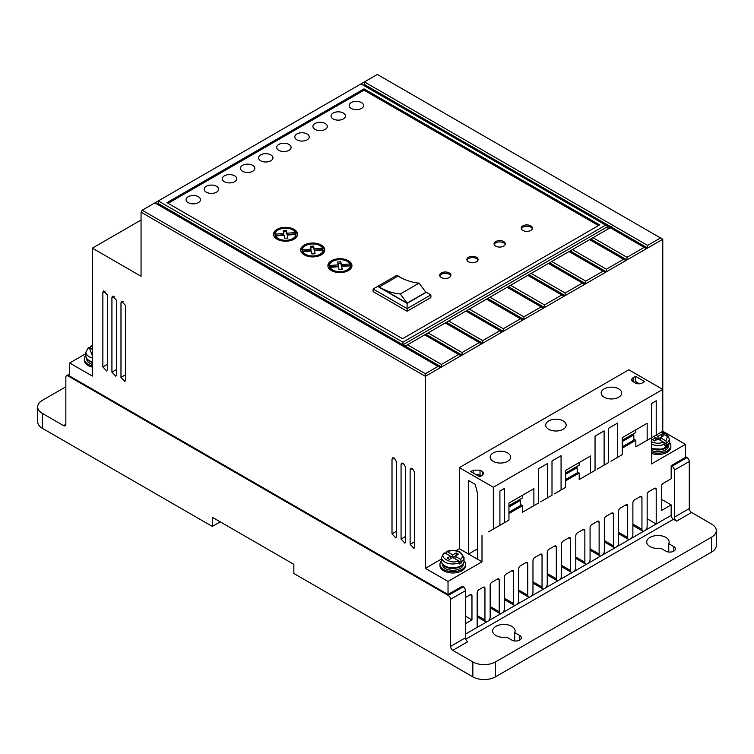 <?xml version="1.0" encoding="UTF-8"?>
<svg xmlns="http://www.w3.org/2000/svg" width="754" height="754" viewBox="0 0 754 754"><rect width="100%" height="100%" fill="white"/><g stroke="black" fill="none" stroke-linecap="round" stroke-linejoin="round"><path stroke-width="1.13" d="M443.795 553.606L444.945 552.965L458.347 560.703L459.497 563.973A11.216 6.475 0 0 0 461.759 562.673L460.609 559.393L455.048 556.179L455.048 558.789M651.23 441.599C655.103 443.512 659.232 443.71 663.595 442.202L664.745 445.473A11.216 6.475 0 0 0 667.007 444.172L665.867 440.892L660.297 437.678L654.632 440.949L652.37 439.639L655.763 437.678L667.007 444.172M463.993 560.703A12.818 7.399 180 0 1 465.595 564.284A12.818 7.399 180 0 1 457.687 571.117A12.818 7.399 180 0 1 443.72 569.515A12.818 7.399 180 0 1 439.968 564.284A12.818 7.399 180 0 1 441.571 560.703M465.595 564.284L465.595 565.594A12.818 7.399 180 0 1 457.687 572.427A12.818 7.399 180 0 1 443.72 570.825A12.818 7.399 180 0 1 439.968 565.594L439.968 564.284M92.346 365.803A12.818 7.399 180 0 1 88.039 364.173A12.818 7.399 180 0 1 84.288 358.942A12.818 7.399 180 0 1 85.89 355.351M84.288 358.942L84.288 360.242A12.818 7.399 0 0 0 88.039 365.473A12.818 7.399 0 0 0 92.346 367.113M669.241 442.202A12.818 7.399 180 0 1 670.843 445.784A12.818 7.399 180 0 1 664.359 452.221A12.818 7.399 180 0 1 651.456 452.136M670.843 445.784L670.843 447.094A12.818 7.399 180 0 1 664.359 453.531A12.818 7.399 180 0 1 651.456 453.446M604.19 397.235A10.254 5.919 180 0 1 601.183 393.051A10.254 5.919 180 0 1 607.517 387.584A10.254 5.919 180 0 1 618.685 388.866A10.254 5.919 180 0 1 621.692 393.051A10.254 5.919 180 0 1 615.358 398.517A10.254 5.919 180 0 1 604.19 397.235M548.686 429.28A10.254 5.919 180 0 1 545.679 425.096A10.254 5.919 180 0 1 552.013 419.629A10.254 5.919 180 0 1 563.181 420.911A10.254 5.919 180 0 1 566.188 425.096A10.254 5.919 180 0 1 559.854 430.562A10.254 5.919 180 0 1 548.686 429.28M493.182 461.325A10.254 5.919 180 0 1 490.175 457.141A10.254 5.919 180 0 1 496.509 451.674A10.254 5.919 180 0 1 507.678 452.956A10.254 5.919 180 0 1 510.684 457.141A10.254 5.919 180 0 1 504.351 462.607A10.254 5.919 180 0 1 493.182 461.325M649.986 546.565A11.216 6.475 180 0 1 646.706 541.985A11.216 6.475 180 0 1 653.624 536.009A11.216 6.475 180 0 1 665.848 537.404A11.216 6.475 180 0 1 669.128 541.985A11.216 6.475 180 0 1 668.751 543.662L673.774 546.565A5.608 3.233 180 0 1 675.414 548.855A5.608 3.233 180 0 1 671.955 551.843A5.608 3.233 180 0 1 665.848 551.146L660.815 548.243A11.216 6.475 180 0 1 649.986 546.565M668.751 552.032L668.751 543.662M495.934 635.509A11.216 6.475 180 0 1 492.654 630.928A11.216 6.475 180 0 1 499.572 624.943A11.216 6.475 180 0 1 511.796 626.348A11.216 6.475 180 0 1 515.076 630.928A11.216 6.475 180 0 1 514.699 632.606L519.723 635.509A5.608 3.233 180 0 1 521.363 637.79A5.608 3.233 180 0 1 517.904 640.787A5.608 3.233 180 0 1 511.796 640.08L506.763 637.177A11.216 6.475 180 0 1 495.934 635.509M514.699 640.975L514.699 632.606M462.607 564.435A10.415 6.013 180 0 1 445.416 566.706M442.362 564.03L442.362 564.284A10.415 6.013 0 0 0 445.416 568.535A10.415 6.013 0 0 0 456.764 569.836A10.415 6.013 0 0 0 463.192 564.284L463.192 564.03M92.346 362.457A10.415 6.013 180 0 1 89.735 361.354M86.691 358.687L86.691 358.942A10.415 6.013 0 0 0 89.735 363.192A10.415 6.013 0 0 0 92.346 364.286M667.856 445.934A10.415 6.013 180 0 1 651.456 448.621M668.44 445.529L668.44 445.784A10.415 6.013 180 0 1 662.502 451.212A10.415 6.013 180 0 1 651.456 450.449M333.164 118.925A7.21 4.166 180 0 1 331.053 115.984A7.21 4.166 180 0 1 335.502 112.139A7.21 4.166 180 0 1 343.353 113.043A7.21 4.166 180 0 1 345.464 115.984A7.21 4.166 180 0 1 341.015 119.829A7.21 4.166 180 0 1 333.164 118.925M315.04 129.386A7.21 4.166 180 0 1 312.929 126.446A7.21 4.166 180 0 1 317.377 122.6A7.21 4.166 180 0 1 325.228 123.505A7.21 4.166 180 0 1 327.34 126.446A7.21 4.166 180 0 1 322.891 130.291A7.21 4.166 180 0 1 315.04 129.386M351.289 108.463A7.21 4.166 180 0 1 349.177 105.522A7.21 4.166 180 0 1 353.626 101.677A7.21 4.166 180 0 1 361.477 102.582A7.21 4.166 180 0 1 363.588 105.522A7.21 4.166 180 0 1 359.14 109.368A7.21 4.166 180 0 1 351.289 108.463M296.916 139.858A7.21 4.166 180 0 1 294.805 136.908A7.21 4.166 180 0 1 299.253 133.062A7.21 4.166 180 0 1 307.104 133.967A7.21 4.166 180 0 1 309.225 136.908A7.21 4.166 180 0 1 304.767 140.753A7.21 4.166 180 0 1 296.916 139.858M278.791 150.319A7.21 4.166 180 0 1 276.68 147.379A7.21 4.166 180 0 1 281.129 143.533A7.21 4.166 180 0 1 288.989 144.429A7.21 4.166 180 0 1 291.101 147.379A7.21 4.166 180 0 1 286.643 151.224A7.21 4.166 180 0 1 278.791 150.319M260.667 160.781A7.21 4.166 180 0 1 258.556 157.84A7.21 4.166 180 0 1 263.005 153.995A7.21 4.166 180 0 1 270.865 154.9A7.21 4.166 180 0 1 272.976 157.84A7.21 4.166 180 0 1 268.518 161.686A7.21 4.166 180 0 1 260.667 160.781M242.543 171.243A7.21 4.166 180 0 1 240.432 168.302A7.21 4.166 180 0 1 244.88 164.457A7.21 4.166 180 0 1 252.741 165.362A7.21 4.166 180 0 1 254.852 168.302A7.21 4.166 180 0 1 250.403 172.148A7.21 4.166 180 0 1 242.543 171.243M224.419 181.705A7.21 4.166 180 0 1 222.307 178.764A7.21 4.166 180 0 1 226.756 174.919A7.21 4.166 180 0 1 234.617 175.823A7.21 4.166 180 0 1 236.728 178.764A7.21 4.166 180 0 1 232.279 182.609A7.21 4.166 180 0 1 224.419 181.705M206.294 192.176A7.21 4.166 180 0 1 204.183 189.226A7.21 4.166 180 0 1 208.632 185.38A7.21 4.166 180 0 1 216.492 186.285A7.21 4.166 180 0 1 218.603 189.226A7.21 4.166 180 0 1 214.155 193.071A7.21 4.166 180 0 1 206.294 192.176M188.17 202.637A7.21 4.166 180 0 1 186.059 199.697A7.21 4.166 180 0 1 190.508 195.852A7.21 4.166 180 0 1 198.368 196.747A7.21 4.166 180 0 1 200.479 199.697A7.21 4.166 180 0 1 196.031 203.542A7.21 4.166 180 0 1 188.17 202.637M441.335 277.519A5.608 3.233 180 0 1 439.695 275.229A5.608 3.233 180 0 1 443.154 272.232A5.608 3.233 180 0 1 449.271 272.939A5.608 3.233 180 0 1 450.911 275.229A5.608 3.233 180 0 1 447.452 278.217A5.608 3.233 180 0 1 441.335 277.519M450.798 275.879A5.608 3.233 0 0 0 449.271 274.249A5.608 3.233 0 0 0 443.691 273.429A5.608 3.233 0 0 0 439.808 275.879M468.526 261.817A5.608 3.233 180 0 1 466.886 259.527A5.608 3.233 180 0 1 470.345 256.539A5.608 3.233 180 0 1 476.453 257.246A5.608 3.233 180 0 1 478.093 259.527A5.608 3.233 180 0 1 474.634 262.524A5.608 3.233 180 0 1 468.526 261.817M477.979 260.187A5.608 3.233 0 0 0 476.453 258.547A5.608 3.233 0 0 0 470.882 257.736A5.608 3.233 0 0 0 466.999 260.187M495.708 246.124A5.608 3.233 180 0 1 494.068 243.834A5.608 3.233 180 0 1 497.527 240.846A5.608 3.233 180 0 1 503.644 241.544A5.608 3.233 180 0 1 505.284 243.834A5.608 3.233 180 0 1 501.825 246.822A5.608 3.233 180 0 1 495.708 246.124M505.161 244.484A5.608 3.233 0 0 0 503.644 242.854A5.608 3.233 0 0 0 498.064 242.043A5.608 3.233 0 0 0 494.181 244.484M522.899 230.432A5.608 3.233 180 0 1 521.25 228.142A5.608 3.233 180 0 1 524.718 225.144A5.608 3.233 180 0 1 530.825 225.851A5.608 3.233 180 0 1 532.465 228.142A5.608 3.233 180 0 1 529.006 231.129A5.608 3.233 180 0 1 522.899 230.432M532.352 228.792A5.608 3.233 0 0 0 530.825 227.161A5.608 3.233 0 0 0 525.255 226.351A5.608 3.233 0 0 0 521.372 228.792M331.43 270.563A12.017 6.937 180 0 1 327.905 265.653A12.017 6.937 180 0 1 335.323 259.244A12.017 6.937 180 0 1 348.414 260.752A12.017 6.937 180 0 1 351.939 265.653A12.017 6.937 180 0 1 344.521 272.062A12.017 6.937 180 0 1 331.43 270.563M351.882 266.313A12.017 6.937 0 0 0 348.414 262.062A12.017 6.937 0 0 0 347.811 261.732M332.033 261.732A12.017 6.937 0 0 0 327.962 266.313M304.239 254.861A12.017 6.937 180 0 1 300.723 249.96A12.017 6.937 180 0 1 308.141 243.551A12.017 6.937 180 0 1 321.232 245.059A12.017 6.937 180 0 1 324.748 249.96A12.017 6.937 180 0 1 317.34 256.369A12.017 6.937 180 0 1 304.239 254.861M324.701 250.611A12.017 6.937 0 0 0 321.232 246.36A12.017 6.937 0 0 0 320.629 246.04M304.852 246.04A12.017 6.937 0 0 0 300.78 250.611M277.057 239.169A12.017 6.937 180 0 1 273.542 234.268A12.017 6.937 180 0 1 280.95 227.859A12.017 6.937 180 0 1 294.051 229.357A12.017 6.937 180 0 1 297.566 234.268A12.017 6.937 180 0 1 290.149 240.677A12.017 6.937 180 0 1 277.057 239.169M297.51 234.918A12.017 6.937 0 0 0 294.051 230.667A12.017 6.937 0 0 0 293.438 230.338M277.661 230.338A12.017 6.937 0 0 0 273.589 234.918M332.033 270.884A10.415 6.013 180 0 1 329.932 268.66L329.932 267.35L338.508 266.699L339.055 269.64L342.241 269.442L341.685 266.454L350.337 265.794A10.415 6.013 180 0 1 343.796 271.233A10.415 6.013 180 0 1 332.561 269.904A10.415 6.013 180 0 1 329.932 267.35M304.852 255.191A10.415 6.013 180 0 1 302.75 252.958L302.75 251.657L311.317 250.997L311.873 253.947L315.059 253.749L314.503 250.762L323.146 250.102A10.415 6.013 180 0 1 316.605 255.54A10.415 6.013 180 0 1 305.379 254.211A10.415 6.013 180 0 1 302.75 251.657M277.661 239.499A10.415 6.013 180 0 1 275.559 237.265L275.559 235.955L284.135 235.305L284.692 238.255L287.868 238.047L287.312 235.069L295.964 234.409A10.415 6.013 180 0 1 289.423 239.847A10.415 6.013 180 0 1 278.188 238.518A10.415 6.013 180 0 1 275.559 235.955M444.945 552.965C437.273 556.518 452.183 565.132 458.347 560.703L461.759 562.673M450.515 558.789L450.515 556.179L447.113 558.139L449.384 559.449L458.441 554.218L456.179 552.908L452.777 554.869L447.207 551.655L446.066 552.296L446.066 553.606M655.763 440.289L655.763 437.678L653.727 436.5M660.297 440.289L660.297 437.678L663.69 435.718L661.428 434.408L661.428 437.018M655.989 435.19L658.035 436.368L658.035 438.988M658.035 436.368L661.428 434.408M92.346 352.269L91.441 352.787L92.346 353.315M92.346 355.652L89.264 347.613L88.124 348.263M89.264 347.613L92.346 349.385M90.386 348.263L90.386 346.953L92.346 346.011M90.386 346.953L91.536 346.303L92.346 346.774M456.179 555.519L456.179 552.908M452.777 557.479L452.777 554.869M460.609 559.393C463.229 556.867 462.881 554.492 459.572 552.248C455.699 550.345 451.58 550.147 447.207 551.655L446.066 552.296M283.787 233.467L283.787 234.777L275.144 235.427L275.144 234.126L283.787 233.467L283.25 230.573L286.435 230.375L286.972 233.222L295.54 232.571L295.54 233.881L286.972 234.532L286.435 231.685L283.495 231.864M275.144 234.126A10.415 6.013 180 0 1 284.192 228.302A10.415 6.013 180 0 1 295.54 232.571M310.978 249.159L310.978 250.469L302.326 251.129L302.326 249.819L310.978 249.159L310.431 246.266L313.617 246.068L314.154 248.924L322.731 248.273L322.731 249.574L314.154 250.224L313.617 247.378L310.676 247.557M302.326 249.819A10.415 6.013 180 0 1 311.383 244.004A10.415 6.013 180 0 1 322.731 248.273M338.16 264.861L338.16 266.162L329.517 266.822L329.517 265.512L338.16 264.861L337.622 261.958L340.808 261.761L341.336 264.616L349.913 263.966L349.913 265.276L341.336 265.926L340.808 263.071L337.858 263.259M329.517 265.512A10.415 6.013 180 0 1 338.565 259.696A10.415 6.013 180 0 1 349.913 263.966M397.971 276.143A76.437 44.128 -120 0 0 419.101 283.118L425.897 292.269L407.094 303.127L379.168 287.001L397.971 276.143M419.101 283.118L400.299 293.975L407.094 303.127M400.299 293.975A76.437 44.128 60 0 1 379.168 287.001M286.972 233.222L286.972 234.532M286.435 230.375L286.435 231.685M287.632 238.066L287.312 235.069M293.438 239.499A10.415 6.013 180 0 0 295.964 235.719L295.964 234.409M314.814 253.759L314.503 250.762M320.629 255.191A10.415 6.013 180 0 0 323.146 251.412L323.146 250.102M314.154 248.924L314.154 250.224M313.617 246.068L313.617 247.378M342.005 269.461L341.685 266.454M347.811 270.884A10.415 6.013 180 0 0 350.337 267.104L350.337 265.794M341.336 264.616L341.336 265.926M340.808 261.761L340.808 263.071M425.558 291.817L426.349 292.269L407.094 303.391L377.641 286.388L396.896 275.267L402.4 278.452M377.641 286.388L373.107 288.999L407.094 308.622L407.094 303.391M430.883 294.889L430.883 297.51L407.094 311.242L407.094 308.622L430.883 294.889L426.349 292.269M407.094 311.242L373.107 291.619L373.107 288.999M607.96 229.056L607.96 226.436L605.698 225.135L402.938 342.193L402.938 344.55L405.435 345.982L428.084 332.91L462.07 352.523L462.07 355.143L425.831 334.22L424.691 334.87L460.939 355.794L462.07 355.143L481.552 343.89L445.303 322.966L446.443 322.307L445.312 322.966M446.443 322.307L448.705 321.006L482.683 340.619L482.683 343.24L446.443 322.316M605.698 225.135L361.025 83.873L377.339 74.457L662.785 239.254L647.611 248.019L364.427 84.523L364.427 81.913L647.611 245.408L647.611 248.019L626.989 259.923L590.75 238.99L593.012 237.689L626.989 257.303L626.989 259.923L606.376 271.826L570.137 250.903L572.399 249.593L606.376 269.206L606.376 271.826L585.764 283.73L549.525 262.807L551.777 261.497L585.764 281.11L585.764 283.73L565.142 295.634L528.903 274.71L531.165 273.391L565.142 293.014L565.142 295.634L544.529 307.528L508.29 286.605L510.552 285.295L544.529 304.918L544.529 307.528L523.917 319.432L487.678 298.509L489.93 297.199L523.917 316.821L523.917 319.432L503.295 331.336L467.056 310.412L469.318 309.102L503.295 328.725L503.295 331.336L481.552 343.89M448.705 321.006L467.056 310.403L465.925 311.063L502.164 331.986M469.318 309.102L487.678 298.499L486.537 299.168L522.786 320.092M489.93 297.199L508.29 286.605L507.159 287.265L543.398 308.188M510.552 285.295L528.903 274.701L527.772 275.361L564.011 296.284M531.165 273.391L549.525 262.797L548.384 263.457L584.633 284.381M551.777 261.497L570.137 250.893L569.006 251.553L605.245 272.477M590.75 238.999L589.619 239.649L625.858 260.573M590.75 238.99L572.399 249.593M65.843 386.802L42.394 400.336A16.023 9.246 0 0 0 37.7 406.877A16.023 9.246 0 0 0 42.394 413.418L63.572 425.642L65.843 424.332A3.204 1.847 60 0 1 65.174 425.803A3.204 1.847 60 0 1 63.572 425.642M598.525 225.569L364.05 90.197L168.085 203.335M607.96 226.436L610.231 227.746L607.96 226.436L403.164 344.682M364.427 84.523L363.296 85.183M407.471 344.804L441.448 364.427L441.448 367.047L158.274 203.552L158.274 200.932L154.872 202.892L440.317 367.698L460.939 355.794M157.134 204.202L158.274 203.552M428.084 332.91L445.303 322.966M593.012 237.689L610.231 227.746L646.48 248.679M633.106 381.694A4.807 2.771 180 0 1 631.701 379.733A4.807 2.771 180 0 1 633.106 377.773L633.106 381.694L635.377 383.004A4.807 2.771 180 0 0 642.172 383.004L644.661 381.562L635.603 376.331L635.603 381.562L634.246 382.344M633.106 377.773L635.603 376.331M635.603 381.562L639.449 383.786M473.229 473.031L473.229 470.157L470.741 471.589L479.808 476.82L482.306 475.378L483.71 473.418L482.296 471.457L480.025 470.147L480.025 475.359L481.184 476.028M480.025 475.359A4.807 2.771 0 0 0 475.915 474.577M632.681 434.257L633.822 434.917L622.239 441.599M576.047 466.962L577.187 467.612L565.604 474.304M519.365 499.685L520.496 500.336L508.959 506.999M452.777 650.353A3.204 1.847 60 0 1 450.515 646.423L465.463 637.79A3.204 1.847 -120 0 0 467.734 641.72L452.777 650.353L472.833 661.927A16.023 9.246 0 0 0 495.482 661.927L711.606 537.15A16.023 9.246 0 0 0 716.3 530.609L716.3 545.519A16.023 9.246 180 0 1 711.606 552.06L495.482 676.838A16.023 9.246 180 0 1 472.833 676.838L293.862 573.511L293.862 564.35L212.298 517.263L212.298 526.424L42.394 428.329L42.394 413.418M716.3 530.609A16.023 9.246 0 0 0 711.606 524.068L691.559 512.494A3.204 1.847 60 0 1 689.297 508.564L689.297 461.476A3.204 1.847 -120 0 0 687.026 457.555L672.078 466.189A3.204 1.847 60 0 1 674.34 470.11L674.34 517.197L689.297 508.564M691.559 512.494L676.611 521.127A3.204 1.847 60 0 1 674.34 517.197M220.234 521.843L212.298 526.424M37.7 406.877L37.7 421.788A16.023 9.246 0 0 0 42.394 428.329M364.05 90.197L364.05 88.887L166.954 202.675L402.561 338.706L599.656 224.918L364.05 88.887M402.938 342.193L158.274 200.932L361.025 83.873M441.448 364.427L458.668 354.484M462.07 352.523L479.29 342.589M482.683 340.619L499.902 330.686M503.295 328.725L520.514 318.782M523.917 316.821L541.136 306.878M544.529 304.918L561.749 294.974M565.142 293.014L582.361 283.07M585.764 281.11L602.983 271.167M606.376 269.206L623.596 259.272M626.989 257.303L644.208 247.369M473.229 470.157L480.025 470.147M477.546 548.846L468.536 554.058M685.443 456.641L687.026 457.555M622.239 446.83L633.822 440.147L633.822 434.917M604.114 465.143L604.114 430.873L595.047 436.104L595.047 470.373L590.523 472.994L590.523 455.991L565.604 470.373L565.604 487.376L561.07 489.996L561.07 455.727L552.003 460.958L552.003 495.227L547.479 497.838L547.479 463.569L538.413 468.799L538.413 503.069L533.879 505.689L533.879 488.686L508.959 503.069L508.959 520.072L504.435 522.692L504.435 488.422L499.902 491.043L499.902 525.312L493.333 529.101L493.333 487.244L662.785 389.413L662.785 431.269L656.216 435.058L656.216 400.789L651.682 403.409L651.682 437.678L647.158 440.289L647.158 423.286L622.239 437.678L622.239 454.681L617.705 457.292L617.705 423.022L608.648 428.253L608.648 462.522L597.319 469.063M622.239 440.289L635.829 432.447L635.829 429.827M565.604 479.535L577.187 472.843L577.187 467.612M565.604 472.994L579.195 465.143L579.195 462.522M508.959 512.23L520.496 505.576L520.496 500.336M508.959 505.689L522.56 497.838L522.56 495.227M468.46 554.011L468.479 480.458L475.218 484.351L477.546 493.691L477.546 559.223L459.346 548.724L456.038 550.627M465.463 597.507L470.26 594.746A2.413 1.395 -60 0 1 471.467 594.623A2.413 1.395 -60 0 1 471.966 595.726L471.966 619.911L465.463 616.159M465.463 637.79L465.463 590.702A3.204 1.847 -120 0 0 463.201 586.782L448.253 595.415A3.204 1.847 60 0 1 450.515 599.336L450.515 646.423M65.843 424.332L65.843 377.245A3.204 1.847 60 0 1 66.503 375.784A3.204 1.847 60 0 1 68.105 375.944L69.688 375.021M465.463 634.133L477.178 627.366L477.178 592.719A2.413 1.395 -60 0 1 478.884 589.76L483.239 587.243A2.413 1.395 -60 0 1 484.445 587.121A2.413 1.395 -60 0 1 484.945 588.233L484.945 619.976L477.178 615.49M477.178 627.366L486.603 621.927A3.685 2.13 -60 0 1 485.708 621.767A3.685 2.13 -60 0 1 484.945 619.976M497.517 579.006L499.223 579.986A2.413 1.395 -60 0 0 498.724 578.884A2.413 1.395 -60 0 0 497.517 579.006L491.862 582.267A2.413 1.395 -60 0 0 490.157 585.227L490.157 616.97A3.685 2.13 -60 0 1 488.498 620.834L500.882 613.69A3.685 2.13 -60 0 1 499.987 613.53A3.685 2.13 -60 0 1 499.223 611.739L490.157 606.508M511.787 570.769L513.493 571.749A2.413 1.395 -60 0 0 512.993 570.646A2.413 1.395 -60 0 0 511.787 570.769L506.141 574.03A2.413 1.395 -60 0 0 504.435 576.98L504.435 608.723A3.685 2.13 -60 0 1 502.777 612.587L515.152 605.443A3.685 2.13 -60 0 1 514.256 605.283A3.685 2.13 -60 0 1 513.493 603.492L504.435 598.261M526.056 562.522L527.762 563.511A2.413 1.395 -60 0 0 527.263 562.409A2.413 1.395 -60 0 0 526.056 562.522L520.411 565.783A2.413 1.395 -60 0 0 518.705 568.742L518.705 600.486A3.685 2.13 -60 0 1 517.046 604.35L529.421 597.206A3.685 2.13 -60 0 1 528.526 597.045A3.685 2.13 -60 0 1 527.762 595.255L518.705 590.024M540.335 554.284L542.041 555.274A2.413 1.395 -60 0 0 541.542 554.162A2.413 1.395 -60 0 0 540.335 554.284L534.68 557.545A2.413 1.395 -60 0 0 532.974 560.505L532.974 592.248A3.685 2.13 -60 0 1 531.316 596.112L543.7 588.968A3.685 2.13 -60 0 1 542.805 588.808A3.685 2.13 -60 0 1 542.041 587.017L532.974 581.786M554.605 546.047L556.311 547.027A2.413 1.395 -60 0 0 555.811 545.924A2.413 1.395 -60 0 0 554.605 546.047L548.959 549.308A2.413 1.395 -60 0 0 547.253 552.258L547.253 584.011A3.685 2.13 -60 0 1 545.594 587.875L557.969 580.721A3.685 2.13 -60 0 1 557.074 580.571A3.685 2.13 -60 0 1 556.311 578.78L547.253 573.54M568.874 537.8L570.58 538.79A2.413 1.395 -60 0 0 570.081 537.687A2.413 1.395 -60 0 0 568.874 537.8L563.229 541.061A2.413 1.395 -60 0 0 561.523 544.02L561.523 575.764A3.685 2.13 -60 0 1 559.864 579.628L572.239 572.484A3.685 2.13 -60 0 1 571.344 572.324A3.685 2.13 -60 0 1 570.58 570.533L561.523 565.302M583.153 529.562L584.859 530.552A2.413 1.395 -60 0 0 584.359 529.449A2.413 1.395 -60 0 0 583.153 529.562L577.498 532.824A2.413 1.395 -60 0 0 575.792 535.783L575.792 567.526A3.685 2.13 -60 0 1 574.133 571.391L586.508 564.246A3.685 2.13 -60 0 1 585.622 564.086A3.685 2.13 -60 0 1 584.859 562.296L575.792 557.065M597.422 521.325L599.128 522.315A2.413 1.395 -60 0 0 598.629 521.202A2.413 1.395 -60 0 0 597.422 521.325L591.777 524.586A2.413 1.395 -60 0 0 590.071 527.546L590.071 559.289A3.685 2.13 -60 0 1 588.412 563.153L600.787 556.009A3.685 2.13 -60 0 1 599.892 555.849A3.685 2.13 -60 0 1 599.128 554.058L590.071 548.827M611.692 513.088L613.398 514.068A2.413 1.395 -60 0 0 612.898 512.965A2.413 1.395 -60 0 0 611.692 513.088L606.046 516.349A2.413 1.395 -60 0 0 604.34 519.299L604.34 551.051A3.685 2.13 -60 0 1 602.682 554.906L615.057 547.762A3.685 2.13 -60 0 1 614.161 547.602A3.685 2.13 -60 0 1 613.398 545.811L604.34 540.58M625.961 504.841L627.677 505.83A2.413 1.395 -60 0 0 627.177 504.728A2.413 1.395 -60 0 0 625.961 504.841L620.316 508.102A2.413 1.395 -60 0 0 618.61 511.061L618.61 542.805A3.685 2.13 -60 0 1 616.951 546.669L629.326 539.525A3.685 2.13 -60 0 1 628.431 539.364A3.685 2.13 -60 0 1 627.677 537.574L618.61 532.343M640.24 496.603L641.946 497.593A2.413 1.395 -60 0 0 641.447 496.481A2.413 1.395 -60 0 0 640.24 496.603L634.595 499.864A2.413 1.395 -60 0 0 632.879 502.824L632.879 534.567A3.685 2.13 -60 0 1 631.23 538.431L643.605 531.287A3.685 2.13 -60 0 1 642.71 531.127A3.685 2.13 -60 0 1 641.946 529.336L632.879 524.105M654.51 488.366L656.216 489.346A2.413 1.395 -60 0 0 655.716 488.243A2.413 1.395 -60 0 0 654.51 488.366L648.864 491.627A2.413 1.395 -60 0 0 647.158 494.577L647.158 526.33A3.685 2.13 -60 0 1 645.499 530.194L656.216 524.002L647.158 518.771M676.611 521.127L673.435 519.289A3.204 1.847 60 0 1 671.173 515.368L671.173 504.907L661.428 510.533L661.428 486.339A2.413 1.395 -60 0 1 663.134 483.38L671.173 478.743L671.173 465.67L685.443 457.424L685.443 444.351L662.785 431.269L661.296 432.127L665.367 433.531L668.317 436.085L669.241 438.988A11.216 6.475 180 0 1 667.007 442.862M448.253 595.415L68.105 375.944M647.611 245.408L660.523 237.953M154.872 202.892L142.186 210.225L425.369 373.711L438.055 366.387M425.369 373.711L425.369 376.331L440.317 367.698M493.333 487.244L459.346 467.631L628.808 369.79L662.785 389.413L662.785 239.254M671.173 465.67L672.078 466.189M685.443 444.351L651.456 463.964L651.456 437.81L644.887 441.599L656.216 435.058M640.363 444.219L635.829 446.83L635.829 440.289L633.822 439.13M647.158 440.289L635.829 446.83M635.829 440.289L622.239 448.14M610.91 461.222L617.705 457.292M583.719 476.914L579.195 479.535L579.195 472.994L577.187 471.834M590.523 472.994L579.195 479.535M579.195 472.994L565.604 480.835M554.275 493.917L561.07 489.996M540.684 501.768L547.479 497.838M527.084 509.61L522.56 512.23L522.56 505.689L520.496 504.501M533.879 505.689L522.56 512.23M522.56 505.689L508.959 513.54M497.64 526.612L504.435 522.692M488.573 531.843L493.333 529.101M459.346 467.631L459.346 548.724M482.004 535.642L482.004 561.796L477.546 559.223M471.966 619.911L465.463 623.671M482.004 561.796L448.027 581.419L448.027 594.501L462.296 586.263L463.201 586.782M499.223 579.986L499.223 611.739M513.493 571.749L513.493 603.492M527.762 563.511L527.762 595.255M542.041 555.274L542.041 587.017M556.311 547.027L556.311 578.78M570.58 538.79L570.58 570.533M584.859 530.552L584.859 562.296M599.128 522.315L599.128 554.058M613.398 514.068L613.398 545.811M627.677 505.83L627.677 537.574M641.946 497.593L641.946 529.336M656.216 489.346L656.216 524.002L671.173 515.368M661.428 499.28L671.173 504.907M401.062 539.101L404.926 543.182L405.595 541.711L405.595 467.16L403.324 463.239L401.731 463.079L401.062 464.539L401.062 539.101L405.595 536.49M448.027 594.501L69.688 376.076L69.688 362.994L85.89 353.635M69.688 362.994L92.346 376.067L92.346 248.151L141.055 220.027M92.346 248.151L141.055 276.275L141.055 212.185L142.186 210.225M141.055 212.185L425.369 376.331L425.369 568.337L448.027 581.419M441.571 558.987L425.369 568.337M120.979 377.396L124.853 381.477L125.513 380.007L125.513 305.455L121.648 301.374L120.979 302.844L120.979 377.396L125.513 374.785M111.922 372.165L115.786 376.246L116.455 374.776L116.455 300.224L112.582 296.143L111.922 297.604L111.922 372.165L116.455 369.554M102.855 366.934L106.729 371.015L107.388 369.545L107.388 294.993L103.524 290.912L102.855 292.373L102.855 366.934L107.388 364.323M392.005 533.87L395.869 537.951L396.529 536.48L396.529 461.929L394.267 458.008L392.664 457.848L392.005 459.309L392.005 533.87L396.529 531.259M410.129 544.331L413.993 548.412L414.653 546.942L414.653 472.39L412.391 468.47L410.789 468.309L410.129 469.77L410.129 544.331L414.653 541.721M444.851 565.896A11.216 6.475 180 0 1 441.571 561.325C441.467 563.247 442.673 565.01 445.18 566.631C451.627 570.674 464.351 567.668 463.993 561.325A11.216 6.475 180 0 1 457.075 567.3A11.216 6.475 180 0 1 444.851 565.896M92.346 361.835A11.216 6.475 180 0 1 89.17 360.553A11.216 6.475 180 0 1 85.89 355.973C85.796 357.896 87.002 359.667 89.509 361.289L92.346 362.476M446.453 551.542C451.326 549.751 455.963 549.968 460.374 552.173L463.993 557.479A11.216 6.475 180 0 1 461.759 561.362M664.745 444.172A11.216 6.475 180 0 1 651.456 444.229M459.497 562.673A11.216 6.475 180 0 1 444.851 562.06A11.216 6.475 180 0 1 441.571 557.479L441.571 561.325M92.346 357.999A11.216 6.475 180 0 1 89.17 356.717A11.216 6.475 180 0 1 85.89 352.137L85.89 355.973M669.241 438.988L669.241 442.824A11.216 6.475 180 0 1 663.134 448.583A11.216 6.475 180 0 1 651.456 448.064M660.872 432.372L667.441 436.547L665.867 440.892M482.296 475.388L482.296 471.457M519.723 640.08L519.723 635.509M673.774 551.146L673.774 546.565M495.482 676.838L495.482 661.927M711.606 537.15L711.606 552.06M472.833 661.927L472.833 676.838M612.502 225.135L611.371 227.095M689.297 461.476L674.34 470.11M471.966 595.726L470.26 594.746M450.515 599.336L465.463 590.702M483.239 587.243L484.945 588.233M673.435 519.289L465.746 639.204M486.603 621.927L488.498 620.834M500.882 613.69L502.777 612.587M515.152 605.443L517.046 604.35M529.421 597.206L531.316 596.112M543.7 588.968L545.594 587.875M557.969 580.721L559.864 579.628M572.239 572.484L574.133 571.391M586.508 564.246L588.412 563.153M600.787 556.009L602.682 554.906M615.057 547.762L616.951 546.669M629.326 539.525L631.23 538.431M643.605 531.287L645.499 530.194M403.333 463.239L401.062 464.539M123.251 301.534L120.979 302.844M114.193 296.303L111.922 297.604M105.126 291.072L102.855 292.373M394.267 458.008L392.005 459.309M412.391 468.47L410.129 469.77M463.993 557.479L463.993 561.325M88.388 347.575L85.89 352.137M92.346 345.634L90.782 346.19M444.068 552.918L441.571 557.479M651.456 448.658L663.039 449.243L669.241 442.824M485.708 621.767L477.178 616.838M499.987 613.53L490.157 607.856M514.256 605.283L504.435 599.619M528.526 597.045L518.705 591.372M542.805 588.808L532.974 583.134M557.074 580.571L547.253 574.897M571.344 572.324L561.523 566.659M585.622 564.086L575.792 558.412M599.892 555.849L590.071 550.175M614.161 547.602L604.34 541.938M628.431 539.364L618.61 533.691M642.71 531.127L632.879 525.453M66.503 375.784L69.688 373.946"/></g></svg>
